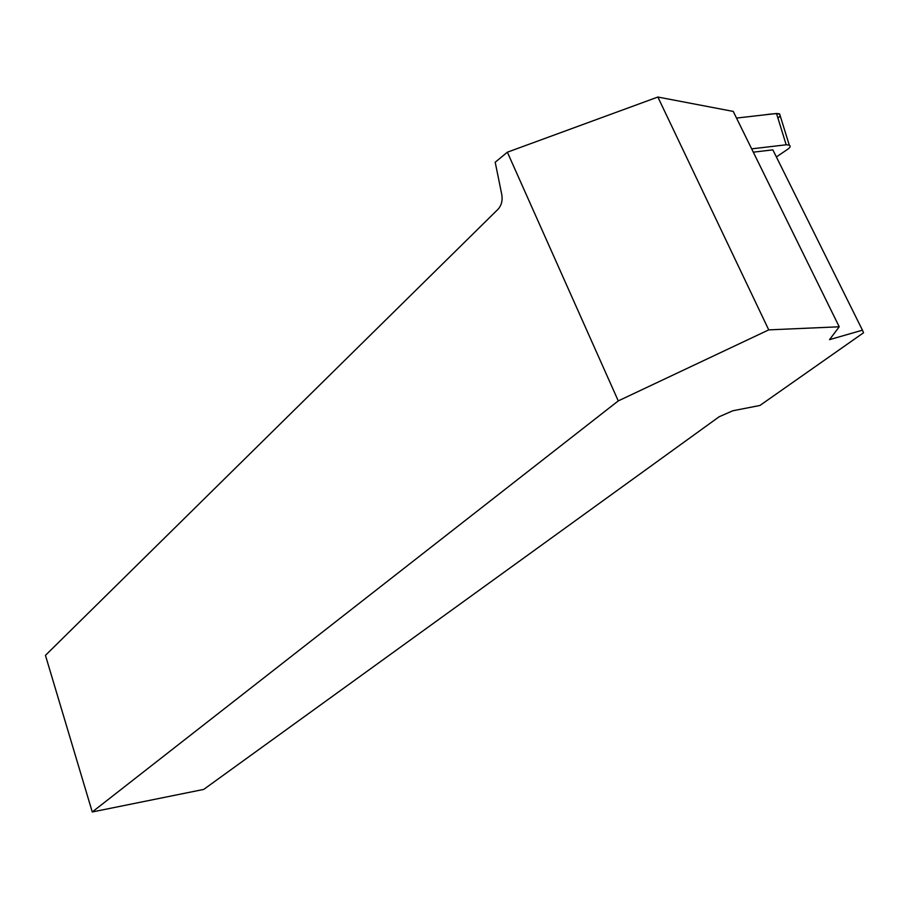 <?xml version="1.0" encoding="UTF-8"?>
<svg xmlns="http://www.w3.org/2000/svg" width="909" height="909" viewBox="0 0 909 909"><rect width="100%" height="100%" fill="white"/><g stroke="black" fill="none" stroke-linecap="round" stroke-linejoin="round"><path stroke-width="1.36" d="M776.377 156.95L788.001 149.065C790.33 147.349 790.75 146.019 789.262 145.088L786.183 144.792L751.663 148.849M777.968 118.204C785.796 111.205 769.787 114.25 762.742 115.079L736.506 118.068L776.513 113.5L779.581 113.83L780.252 115.977M839.223 326.786L733.245 111.421L657.866 97.036L507.358 152.201L495.2 162.234L501.802 194.696C502.722 200.571 501.473 205.423 498.052 209.24L45.45 655.355L92.264 811.964L618.268 400.903L768.73 329.876L839.223 326.786L829.531 339.648L862.459 330.183L863.55 332.762L759.924 405.471L732.824 410.766L719.121 416.776L203.707 789.421L92.264 811.964M507.358 152.201L618.268 400.903M657.866 97.036L768.73 329.876M862.459 330.183L772.855 149.86L753.288 152.167M786.183 144.792L776.513 113.5M789.262 145.088L779.581 113.83"/></g></svg>
